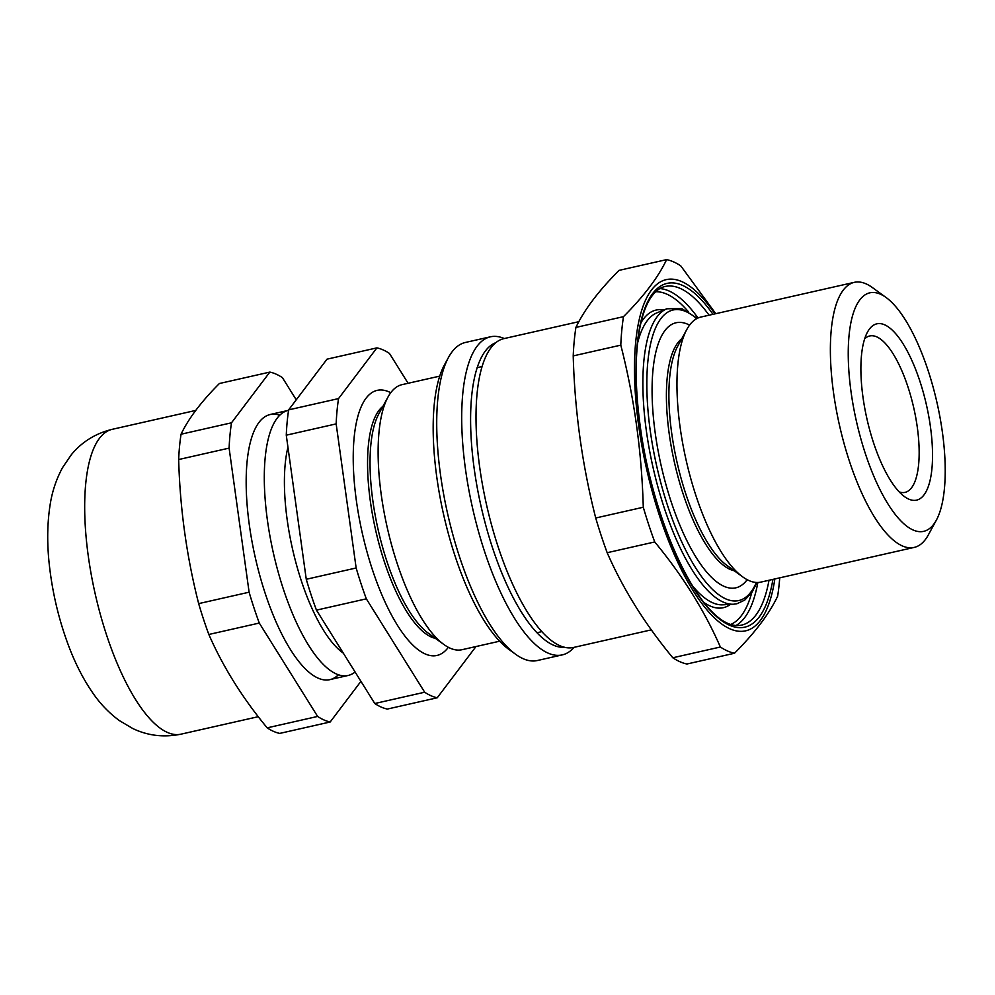 <?xml version="1.0" encoding="UTF-8"?>
<svg xmlns="http://www.w3.org/2000/svg" width="995" height="995" viewBox="0 0 995 995"><rect width="100%" height="100%" fill="white"/><g stroke="black" fill="none" stroke-linecap="round" stroke-linejoin="round"><path stroke-width="1.49" d="M374.779 703.515L316.447 610.134L366.334 598.841L424.678 692.221L374.779 703.515A179.361 60.645 -102.7 0 0 387.353 709.062L437.24 697.769L475.585 647.073A179.361 60.645 -102.7 0 0 475.647 646.613M408.112 383.286L389.455 353.424A179.361 60.645 -102.7 0 0 376.894 347.877L338.549 398.585L288.649 409.865L327.007 359.17L376.894 347.877M336.161 423.895L356.148 567.983L306.261 579.277L286.274 435.188L336.161 423.895A179.361 60.645 -102.7 0 1 338.549 398.585M286.274 435.188A179.361 60.645 -102.7 0 1 288.649 409.865M316.447 610.134A179.361 60.645 -102.7 0 1 306.261 579.277M366.334 598.841A179.361 60.645 -102.7 0 1 356.148 567.983M439.703 376.135L402.03 384.655A135.88 45.944 77.3 0 0 387.926 397.154A135.88 45.944 77.3 0 0 387.192 527.325A135.88 45.944 77.3 0 0 443.882 644.499A135.88 45.944 77.3 0 0 461.991 649.71L499.664 641.19M387.926 397.154L378.722 414.069A120.37 40.695 77.3 0 0 378.075 529.39A120.37 40.695 77.3 0 0 428.298 633.193L443.882 644.499M382.926 406.346A120.37 40.695 77.3 0 0 375.588 529.949A120.37 40.695 77.3 0 0 435.412 638.355M390.736 392.714A135.88 45.944 77.3 0 0 362.255 532.959A135.88 45.944 77.3 0 0 448.335 647.297M437.24 697.769A179.361 60.645 -102.7 0 1 424.678 692.221M288.587 410.326A135.88 45.944 77.3 0 0 288.214 410.4A135.88 45.944 77.3 0 0 265.155 458.023A135.88 45.944 77.3 0 0 288.637 603.965A135.88 45.944 77.3 0 0 348.175 675.456A135.88 45.944 77.3 0 0 355.103 672.011M287.941 447.24A120.594 40.77 77.3 0 0 295.888 562.585A120.594 40.77 77.3 0 0 343.312 653.13M338.462 674.759A135.88 45.944 -102.7 0 1 255.205 557.175A135.88 45.944 -102.7 0 1 279.757 415.213M296.261 399.816L282.406 377.64A179.361 60.645 77.3 0 0 269.844 372.093L231.499 422.8A179.361 60.645 77.3 0 0 229.111 448.111L249.111 592.199A179.361 60.645 77.3 0 0 259.285 623.057L317.629 716.437A179.361 60.645 77.3 0 0 330.191 721.984L360.936 681.339M269.844 372.093L219.397 383.51C201.313 401.607 188.54 418.509 181.053 434.218A179.361 60.645 77.3 0 0 178.665 459.528C179.995 508.532 186.662 556.566 198.664 603.617A179.361 60.645 77.3 0 0 208.838 634.474C222.992 666.799 242.432 697.93 267.182 727.855A179.361 60.645 77.3 0 0 279.744 733.402L330.191 721.984M181.053 434.218L231.499 422.8M229.111 448.111L178.665 459.528M198.664 603.617L249.111 592.199M259.285 623.057L208.838 634.474M267.182 727.855L317.629 716.437M515.621 654.275L508.793 649.325A156.252 52.834 -102.7 0 1 452.128 546.765A156.252 52.834 -102.7 0 1 444.442 364.866L448.471 357.454A163.056 55.135 77.3 0 0 456.494 547.262A163.056 55.135 77.3 0 0 515.621 654.275A163.056 55.135 77.3 0 0 537.337 660.531L562.287 654.884A163.056 55.135 -102.7 0 1 481.431 541.616A163.056 55.135 -102.7 0 1 490.336 336.82A163.056 55.135 -102.7 0 1 504.278 338.536M495.634 342.765A156.252 52.834 77.3 0 0 481.008 506.094A156.252 52.834 77.3 0 0 564.513 647.235M574.127 647.322A163.056 55.135 -102.7 0 1 562.287 654.884M490.336 336.82L465.386 342.467A163.056 55.135 77.3 0 0 448.471 357.454M651.327 629.86L573.705 647.422A158.292 53.519 -102.7 0 1 479.652 466.929A158.292 53.519 -102.7 0 1 503.856 338.636L578.866 321.671M715.753 313.686L680.754 265.852A201.774 68.22 77.3 0 0 666.613 259.62L619.052 270.379C598.704 290.739 584.326 309.756 575.906 327.417A201.774 68.22 77.3 0 0 573.219 355.899C574.724 411.034 582.224 465.063 595.719 517.997A201.774 68.22 77.3 0 0 607.174 552.71C623.081 589.077 644.959 624.101 672.807 657.77A201.774 68.22 77.3 0 0 686.936 664.013L734.509 653.242C754.844 632.882 769.234 613.865 777.642 596.204A201.774 68.22 77.3 0 0 779.732 577.834M672.807 657.77L720.368 647.011A201.774 68.22 77.3 0 0 734.509 653.242M666.613 259.62C658.205 277.282 643.815 296.299 623.479 316.659A201.774 68.22 77.3 0 0 620.793 345.141C634.225 397.577 641.725 451.606 643.28 507.239A201.774 68.22 77.3 0 0 654.735 541.952C682.582 575.62 704.46 610.644 720.368 647.011M575.906 327.417L623.479 316.659M573.219 355.899L620.793 345.141M595.719 517.997L643.28 507.239M607.174 552.71L654.735 541.952M899.269 491.928A80.172 27.101 77.3 0 0 905.064 492.363A80.172 27.101 77.3 0 0 913.82 408.186A80.172 27.101 77.3 0 0 869.692 335.974A80.172 27.101 77.3 0 0 864.643 338.872M862.976 397.154A90.358 30.546 -102.7 0 1 867.416 332.231A90.358 30.546 -102.7 0 1 926.532 405.313A90.358 30.546 -102.7 0 1 904.629 496.716A90.358 30.546 -102.7 0 1 862.976 397.154M851.048 391.893A122.285 41.342 77.3 0 0 890.202 507.413A122.285 41.342 77.3 0 0 936.394 520.087A122.285 41.342 77.3 0 0 937.054 402.925A122.285 41.342 77.3 0 0 886.035 297.468A122.285 41.342 77.3 0 0 851.048 391.893M936.394 520.087L928.335 534.912A135.88 45.944 -102.7 0 1 914.243 547.399A135.88 45.944 -102.7 0 1 833.499 392.465A135.88 45.944 -102.7 0 1 854.282 282.344A135.88 45.944 -102.7 0 1 872.379 287.555L886.035 297.468M854.282 282.344L700.866 317.057A135.88 45.944 77.3 0 0 686.774 329.544A135.88 45.944 77.3 0 0 680.095 427.178A135.88 45.944 77.3 0 0 742.73 576.901A135.88 45.944 77.3 0 0 760.827 582.112L914.243 547.399M686.774 329.544L677.57 346.459A120.37 40.695 77.3 0 0 676.923 461.779A120.37 40.695 77.3 0 0 727.146 565.595L742.73 576.901M681.774 338.748A120.37 40.695 77.3 0 0 674.423 462.339A120.37 40.695 77.3 0 0 734.248 570.744M689.585 325.116A135.88 45.944 77.3 0 0 661.103 465.361A135.88 45.944 77.3 0 0 747.17 579.687M714.883 313.885A180.033 60.869 77.3 0 0 634.735 355.911A180.033 60.869 77.3 0 0 693.428 591.167A180.033 60.869 77.3 0 0 774.844 578.941M181.09 734.148C164.026 737.643 147.932 735.778 132.82 728.551L119.213 720.492C108.642 712.607 99.687 703.216 92.361 692.321C83.033 678.702 75.085 663.093 68.506 645.531C59.265 620.855 53.009 595.184 49.75 568.531C46.914 545.608 47.051 524.34 50.136 504.701C52.126 491.717 56.23 479.391 62.474 467.725L71.279 454.79C81.789 441.967 95.408 433.484 112.136 429.342A156.252 52.834 77.3 0 0 95.085 593.406A156.252 52.834 77.3 0 0 181.09 734.148L258.277 716.686M696.687 318.649A149.001 50.384 77.3 0 0 650.245 430.648A149.001 50.384 77.3 0 0 699.883 574.239A149.001 50.384 77.3 0 0 756.374 582.461M757.046 582.485L751.909 592.398L744.807 600.06L736.922 603.754L733.589 604.226A151.688 51.292 -102.7 0 1 723.315 602.124A151.688 51.292 -102.7 0 1 646.364 430.86A151.688 51.292 -102.7 0 1 666.762 308.811L681.563 308.487L697.284 318.338M692.483 585.844A149.884 50.683 77.3 0 0 712.631 602.759A149.884 50.683 77.3 0 0 722.78 604.823L733.589 604.226M666.762 308.811L656.75 312.927A149.884 50.683 77.3 0 0 637.571 343.101M730.392 604.4A152.558 51.591 -102.7 0 1 710.107 605.992A152.558 51.591 -102.7 0 1 704.186 602.659M640.892 322.877A152.558 51.591 -102.7 0 1 663.802 310.03M730.939 624.375A170.866 57.772 77.3 0 0 751.76 592.622M688.154 311.472A170.866 57.772 77.3 0 0 655.693 291.759M659.872 288.587A173.578 58.693 -102.7 0 1 698.017 317.99M757.842 582.485A173.578 58.693 -102.7 0 1 736.076 625.457M709.062 315.204A173.578 58.693 77.3 0 0 665.108 286.485C660.22 287.518 655.705 290.888 651.551 296.585C645.444 305.166 641.079 318.338 638.442 336.086C634.909 361.459 635.519 391.545 640.245 426.345C653.814 528.283 704.796 633.604 741.71 625.084A173.578 58.693 77.3 0 0 769.011 580.259M772.928 579.364A176.302 59.613 -102.7 0 1 707.781 607.671A176.302 59.613 -102.7 0 1 640.046 426.146A176.302 59.613 -102.7 0 1 712.98 314.32M482.015 366.558L477.115 367.665M541.976 631.614L537.076 632.721M288.214 410.4L270.043 414.517M348.175 675.456L329.992 679.573M112.136 429.342L195.716 410.437"/></g></svg>
